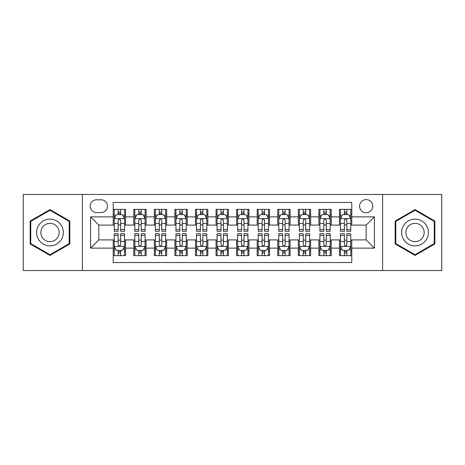 <?xml version="1.0" encoding="UTF-8"?>
<svg xmlns="http://www.w3.org/2000/svg" width="465" height="465" viewBox="0 0 465 465"><rect width="100%" height="100%" fill="white"/><g stroke="black" fill="none" stroke-linecap="round" stroke-linejoin="round"><path stroke-width="0.7" d="M366.176 199.595A6.58 6.58 0 0 0 359.59 206.175A6.58 6.58 0 0 0 366.176 212.755A6.58 6.58 0 0 0 372.756 206.175A6.58 6.58 0 0 0 366.176 199.595M382.625 270.543L441.75 270.543L441.75 194.457L382.625 194.457L382.625 270.543L82.375 270.543L82.375 194.457L23.25 194.457L23.25 270.543L82.375 270.543M351.778 209.366L339.438 209.366L339.438 216.87L331.214 216.87L331.214 225.095L339.438 225.095L339.438 216.87M331.214 216.87L331.214 209.366L318.874 209.366L318.874 216.87L310.649 216.87L310.649 225.095L318.874 225.095L318.874 216.87M310.649 216.87L310.649 209.366L298.309 209.366L298.309 216.87L290.084 216.87L290.084 225.095L298.309 225.095L298.309 216.87M290.084 216.87L290.084 209.366L277.745 209.366L277.745 216.87L269.52 216.87L269.52 225.095L277.745 225.095L277.745 216.87M269.52 216.87L269.52 209.366L257.18 209.366L257.18 216.87L248.949 216.87L248.949 225.095L257.18 225.095L257.18 216.87M248.949 216.87L248.949 209.366L236.615 209.366L236.615 216.87L228.385 216.87L228.385 225.095L236.615 225.095L236.615 216.87M228.385 216.87L228.385 209.366L216.051 209.366L216.051 216.87L207.82 216.87L207.82 225.095L216.051 225.095L216.051 216.87M207.82 216.87L207.82 209.366L195.48 209.366L195.48 216.87L187.256 216.87L187.256 225.095L195.48 225.095L195.48 216.87M187.256 216.87L187.256 209.366L174.916 209.366L174.916 216.87L166.691 216.87L166.691 225.095L174.916 225.095L174.916 216.87M166.691 216.87L166.691 209.366L154.351 209.366L154.351 216.87L146.126 216.87L146.126 225.095L154.351 225.095L154.351 216.87M146.126 216.87L146.126 209.366L133.786 209.366L133.786 225.095L125.562 225.095L125.562 209.366L113.222 209.366M113.222 255.634L125.562 255.634L125.562 239.905L133.786 239.905L133.786 255.634L146.126 255.634L146.126 239.905L154.351 239.905L154.351 248.13L146.126 248.13M154.351 248.13L154.351 255.634L166.691 255.634L166.691 239.905L174.916 239.905L174.916 248.13L166.691 248.13M174.916 248.13L174.916 255.634L187.256 255.634L187.256 239.905L195.48 239.905L195.48 248.13L187.256 248.13M195.48 248.13L195.48 255.634L207.82 255.634L207.82 239.905L216.051 239.905L216.051 248.13L207.82 248.13M216.051 248.13L216.051 255.634L228.385 255.634L228.385 239.905L236.615 239.905L236.615 248.13L228.385 248.13M236.615 248.13L236.615 255.634L248.949 255.634L248.949 239.905L257.18 239.905L257.18 248.13L248.949 248.13M257.18 248.13L257.18 255.634L269.52 255.634L269.52 239.905L277.745 239.905L277.745 248.13L269.52 248.13M277.745 248.13L277.745 255.634L290.084 255.634L290.084 239.905L298.309 239.905L298.309 248.13L290.084 248.13M298.309 248.13L298.309 255.634L310.649 255.634L310.649 239.905L318.874 239.905L318.874 248.13L310.649 248.13M318.874 248.13L318.874 255.634L331.214 255.634L331.214 239.905L339.438 239.905L339.438 248.13L331.214 248.13M96.563 212.552L101.091 212.552A6.376 6.376 0 0 0 107.462 206.175A6.376 6.376 0 0 0 101.091 199.799L96.563 199.799A6.376 6.376 0 0 0 90.187 206.175A6.376 6.376 0 0 0 96.563 212.552M382.625 194.457L82.375 194.457M351.778 216.87L351.778 202.473L113.222 202.473L113.222 225.095L98.824 225.095L98.824 239.905L113.222 239.905L113.222 262.527L351.778 262.527L351.778 239.905L366.176 239.905L366.176 225.095L351.778 225.095L351.778 216.87L374.401 216.87L374.401 248.13L351.778 248.13M113.222 248.13L90.599 248.13L90.599 216.87L113.222 216.87M339.438 248.13L339.438 255.634L351.778 255.634M113.222 214.505L114.251 214.505M118.157 214.505L120.627 214.505M124.533 214.505L125.562 214.505M113.222 224.891L114.251 224.891M118.157 224.891L120.627 224.891M124.533 224.891L125.562 224.891M113.222 240.109L114.251 240.109M118.157 240.109L120.627 240.109M124.533 240.109L125.562 240.109M113.222 250.496L114.251 250.496M118.157 250.496L120.627 250.496M124.533 250.496L125.562 250.496M133.786 224.891L134.815 224.891M138.721 224.891L141.191 224.891M145.097 224.891L146.126 224.891M133.786 214.505L134.815 214.505M138.721 214.505L141.191 214.505M145.097 214.505L146.126 214.505M133.786 240.109L134.815 240.109M138.721 240.109L141.191 240.109M145.097 240.109L146.126 240.109M133.786 250.496L134.815 250.496M138.721 250.496L141.191 250.496M145.097 250.496L146.126 250.496M154.351 240.109L155.38 240.109M159.286 240.109L161.756 240.109M165.662 240.109L166.691 240.109M154.351 250.496L155.38 250.496M159.286 250.496L161.756 250.496M165.662 250.496L166.691 250.496M154.351 214.505L155.38 214.505M159.286 214.505L161.756 214.505M165.662 214.505L166.691 214.505M154.351 224.891L155.38 224.891M159.286 224.891L161.756 224.891M165.662 224.891L166.691 224.891M174.916 240.109L175.944 240.109M179.856 240.109L182.321 240.109M186.227 240.109L187.256 240.109M174.916 250.496L175.944 250.496M179.856 250.496L182.321 250.496M186.227 250.496L187.256 250.496M174.916 214.505L175.944 214.505M179.856 214.505L182.321 214.505M186.227 214.505L187.256 214.505M174.916 224.891L175.944 224.891M179.856 224.891L182.321 224.891M186.227 224.891L187.256 224.891M195.48 240.109L196.509 240.109M200.421 240.109L202.885 240.109M206.791 240.109L207.82 240.109M195.48 250.496L196.509 250.496M200.421 250.496L202.885 250.496M206.791 250.496L207.82 250.496M195.48 214.505L196.509 214.505M200.421 214.505L202.885 214.505M206.791 214.505L207.82 214.505M195.48 224.891L196.509 224.891M200.421 224.891L202.885 224.891M206.791 224.891L207.82 224.891M216.051 240.109L217.074 240.109M220.985 240.109L223.45 240.109M227.356 240.109L228.385 240.109M216.051 250.496L217.074 250.496M220.985 250.496L223.45 250.496M227.356 250.496L228.385 250.496M216.051 214.505L217.074 214.505M220.985 214.505L223.45 214.505M227.356 214.505L228.385 214.505M216.051 224.891L217.074 224.891M220.985 224.891L223.45 224.891M227.356 224.891L228.385 224.891M236.615 240.109L237.644 240.109M241.55 240.109L244.015 240.109M247.926 240.109L248.949 240.109M236.615 250.496L237.644 250.496M241.55 250.496L244.015 250.496M247.926 250.496L248.949 250.496M236.615 214.505L237.644 214.505M241.55 214.505L244.015 214.505M247.926 214.505L248.949 214.505M236.615 224.891L237.644 224.891M241.55 224.891L244.015 224.891M247.926 224.891L248.949 224.891M257.18 240.109L258.209 240.109M262.115 240.109L264.579 240.109M268.491 240.109L269.52 240.109M257.18 250.496L258.209 250.496M262.115 250.496L264.579 250.496M268.491 250.496L269.52 250.496M257.18 214.505L258.209 214.505M262.115 214.505L264.579 214.505M268.491 214.505L269.52 214.505M257.18 224.891L258.209 224.891M262.115 224.891L264.579 224.891M268.491 224.891L269.52 224.891M277.745 240.109L278.773 240.109M282.679 240.109L285.144 240.109M289.056 240.109L290.084 240.109M277.745 250.496L278.773 250.496M282.679 250.496L285.144 250.496M289.056 250.496L290.084 250.496M277.745 214.505L278.773 214.505M282.679 214.505L285.144 214.505M289.056 214.505L290.084 214.505M277.745 224.891L278.773 224.891M282.679 224.891L285.144 224.891M289.056 224.891L290.084 224.891M298.309 240.109L299.338 240.109M303.244 240.109L305.714 240.109M309.62 240.109L310.649 240.109M298.309 250.496L299.338 250.496M303.244 250.496L305.714 250.496M309.62 250.496L310.649 250.496M298.309 214.505L299.338 214.505M303.244 214.505L305.714 214.505M309.62 214.505L310.649 214.505M298.309 224.891L299.338 224.891M303.244 224.891L305.714 224.891M309.62 224.891L310.649 224.891M318.874 240.109L319.903 240.109M323.809 240.109L326.279 240.109M330.185 240.109L331.214 240.109M318.874 250.496L319.903 250.496M323.809 250.496L326.279 250.496M330.185 250.496L331.214 250.496M318.874 214.505L319.903 214.505M323.809 214.505L326.279 214.505M330.185 214.505L331.214 214.505M318.874 224.891L319.903 224.891M323.809 224.891L326.279 224.891M330.185 224.891L331.214 224.891M339.438 240.109L340.467 240.109M344.373 240.109L346.844 240.109M350.75 240.109L351.778 240.109M339.438 250.496L340.467 250.496M344.373 250.496L346.844 250.496M350.75 250.496L351.778 250.496M339.438 214.505L340.467 214.505M344.373 214.505L346.844 214.505M350.75 214.505L351.778 214.505M339.438 224.891L340.467 224.891M344.373 224.891L346.844 224.891M350.75 224.891L351.778 224.891M98.824 225.095L90.599 216.87M98.824 239.905L90.599 248.13M374.401 216.87L366.176 225.095M374.401 248.13L366.176 239.905M49.988 255.413L69.831 243.956L69.831 221.044L49.988 209.587L30.138 221.044L30.138 243.956L49.988 255.413M434.862 221.044L415.013 209.587L395.169 221.044L395.169 243.956L415.013 255.413L434.862 243.956L434.862 221.044M120.627 212.04L118.157 212.04M124.533 229.588L120.627 229.588L120.627 231.268L124.533 231.268L124.533 218.719L122.475 214.609L116.308 214.609L114.251 218.719L114.251 231.268L118.157 231.268L118.157 229.588L114.251 229.588M114.251 218.719L114.251 209.366M124.533 218.719L124.533 209.366M118.157 214.609L118.157 209.366M120.627 209.366L120.627 214.609M120.627 229.588L120.627 220.265C119.801 218.678 118.982 218.678 118.157 220.265L118.157 229.588M118.157 252.96L120.627 252.96M114.251 235.412L118.157 235.412L118.157 233.732L114.251 233.732L114.251 246.281L116.308 250.391L122.475 250.391L124.533 246.281L124.533 233.732L120.627 233.732L120.627 235.412L124.533 235.412M124.533 246.281L124.533 255.634M114.251 246.281L114.251 255.634M120.627 250.391L120.627 255.634M118.157 255.634L118.157 250.391M118.157 235.412L118.157 244.735C118.982 246.322 119.801 246.322 120.627 244.735L120.627 235.412M49.988 219.131A13.369 13.369 0 0 0 36.619 232.5A13.369 13.369 0 0 0 49.988 245.869A13.369 13.369 0 0 0 63.35 232.5A13.369 13.369 0 0 0 49.988 219.131M49.988 223.351A9.149 9.149 0 0 0 40.833 232.5A9.149 9.149 0 0 0 49.988 241.649A9.149 9.149 0 0 0 59.136 232.5A9.149 9.149 0 0 0 49.988 223.351M69.215 243.602L49.988 254.704L30.754 243.602L30.754 221.398L49.988 210.296L69.215 221.398L69.215 243.602M403.44 225.816A13.369 13.369 0 0 0 408.334 244.079A13.369 13.369 0 0 0 426.591 239.184A13.369 13.369 0 0 0 421.697 220.922A13.369 13.369 0 0 0 403.44 225.816M407.09 227.926A9.149 9.149 0 0 0 410.438 240.428A9.149 9.149 0 0 0 422.941 237.074A9.149 9.149 0 0 0 419.593 224.572A9.149 9.149 0 0 0 407.09 227.926M434.246 221.398L434.246 243.602L415.013 254.704L395.785 243.602L395.785 221.398L415.013 210.296L434.246 221.398M141.191 212.04L138.721 212.04M145.097 229.588L141.191 229.588L141.191 231.268L145.097 231.268L145.097 218.719L143.04 214.609L136.873 214.609L134.815 218.719L134.815 231.268L138.721 231.268L138.721 229.588L134.815 229.588M134.815 218.719L134.815 209.366M145.097 218.719L145.097 209.366M138.721 214.609L138.721 209.366M141.191 209.366L141.191 214.609M141.191 229.588L141.191 220.265C140.372 218.678 139.547 218.678 138.721 220.265L138.721 229.588M161.756 212.04L159.286 212.04M165.662 229.588L161.756 229.588L161.756 231.268L165.662 231.268L165.662 218.719L163.604 214.609L157.437 214.609L155.38 218.719L155.38 231.268L159.286 231.268L159.286 229.588L155.38 229.588M155.38 218.719L155.38 209.366M165.662 218.719L165.662 209.366M159.286 214.609L159.286 209.366M161.756 209.366L161.756 214.609M161.756 229.588L161.756 220.265C160.937 218.678 160.111 218.678 159.286 220.265L159.286 229.588M182.321 212.04L179.856 212.04M186.227 229.588L182.321 229.588L182.321 231.268L186.227 231.268L186.227 218.719L184.175 214.609L178.002 214.609L175.944 218.719L175.944 231.268L179.856 231.268L179.856 229.588L175.944 229.588M175.944 218.719L175.944 209.366M186.227 218.719L186.227 209.366M179.856 214.609L179.856 209.366M182.321 209.366L182.321 214.609M182.321 229.588L182.321 220.265C181.501 218.678 180.676 218.678 179.856 220.265L179.856 229.588M202.885 212.04L200.421 212.04M206.791 229.588L202.885 229.588L202.885 231.268L206.791 231.268L206.791 218.719L204.74 214.609L198.567 214.609L196.509 218.719L196.509 231.268L200.421 231.268L200.421 229.588L196.509 229.588M196.509 218.719L196.509 209.366M206.791 218.719L206.791 209.366M200.421 214.609L200.421 209.366M202.885 209.366L202.885 214.609M202.885 229.588L202.885 220.265C202.066 218.678 201.24 218.678 200.421 220.265L200.421 229.588M138.721 252.96L141.191 252.96M134.815 235.412L138.721 235.412L138.721 233.732L134.815 233.732L134.815 246.281L136.873 250.391L143.04 250.391L145.097 246.281L145.097 233.732L141.191 233.732L141.191 235.412L145.097 235.412M145.097 246.281L145.097 255.634M134.815 246.281L134.815 255.634M141.191 250.391L141.191 255.634M138.721 255.634L138.721 250.391M138.721 235.412L138.721 244.735C139.547 246.322 140.366 246.322 141.191 244.735L141.191 235.412M159.286 252.96L161.756 252.96M155.38 235.412L159.286 235.412L159.286 233.732L155.38 233.732L155.38 246.281L157.437 250.391L163.604 250.391L165.662 246.281L165.662 233.732L161.756 233.732L161.756 235.412L165.662 235.412M165.662 246.281L165.662 255.634M155.38 246.281L155.38 255.634M161.756 250.391L161.756 255.634M159.286 255.634L159.286 250.391M159.286 235.412L159.286 244.735C160.111 246.322 160.931 246.322 161.756 244.735L161.756 235.412M179.856 252.96L182.321 252.96M175.944 235.412L179.856 235.412L179.856 233.732L175.944 233.732L175.944 246.281L178.002 250.391L184.175 250.391L186.227 246.281L186.227 233.732L182.321 233.732L182.321 235.412L186.227 235.412M186.227 246.281L186.227 255.634M175.944 246.281L175.944 255.634M182.321 250.391L182.321 255.634M179.856 255.634L179.856 250.391M179.856 235.412L179.856 244.735C180.676 246.322 181.495 246.322 182.321 244.735L182.321 235.412M200.421 252.96L202.885 252.96M196.509 235.412L200.421 235.412L200.421 233.732L196.509 233.732L196.509 246.281L198.567 250.391L204.74 250.391L206.791 246.281L206.791 233.732L202.885 233.732L202.885 235.412L206.791 235.412M206.791 246.281L206.791 255.634M196.509 246.281L196.509 255.634M202.885 250.391L202.885 255.634M200.421 255.634L200.421 250.391M200.421 235.412L200.421 244.735C201.24 246.322 202.06 246.322 202.885 244.735L202.885 235.412M223.45 212.04L220.985 212.04M227.356 229.588L223.45 229.588L223.45 231.268L227.356 231.268L227.356 218.719L225.304 214.609L219.131 214.609L217.074 218.719L217.074 231.268L220.985 231.268L220.985 229.588L217.074 229.588M217.074 218.719L217.074 209.366M227.356 218.719L227.356 209.366M220.985 214.609L220.985 209.366M223.45 209.366L223.45 214.609M223.45 229.588L223.45 220.265C222.63 218.678 221.805 218.678 220.985 220.265L220.985 229.588M220.985 252.96L223.45 252.96M217.074 235.412L220.985 235.412L220.985 233.732L217.074 233.732L217.074 246.281L219.131 250.391L225.304 250.391L227.356 246.281L227.356 233.732L223.45 233.732L223.45 235.412L227.356 235.412M227.356 246.281L227.356 255.634M217.074 246.281L217.074 255.634M223.45 250.391L223.45 255.634M220.985 255.634L220.985 250.391M220.985 235.412L220.985 244.735C221.805 246.322 222.63 246.322 223.45 244.735L223.45 235.412M244.015 212.04L241.55 212.04M247.926 229.588L244.015 229.588L244.015 231.268L247.926 231.268L247.926 218.719L245.869 214.609L239.696 214.609L237.644 218.719L237.644 231.268L241.55 231.268L241.55 229.588L237.644 229.588M237.644 218.719L237.644 209.366M247.926 218.719L247.926 209.366M241.55 214.609L241.55 209.366M244.015 209.366L244.015 214.609M244.015 229.588L244.015 220.265C243.195 218.678 242.37 218.678 241.55 220.265L241.55 229.588M241.55 252.96L244.015 252.96M237.644 235.412L241.55 235.412L241.55 233.732L237.644 233.732L237.644 246.281L239.696 250.391L245.869 250.391L247.926 246.281L247.926 233.732L244.015 233.732L244.015 235.412L247.926 235.412M247.926 246.281L247.926 255.634M237.644 246.281L237.644 255.634M244.015 250.391L244.015 255.634M241.55 255.634L241.55 250.391M241.55 235.412L241.55 244.735C242.37 246.322 243.195 246.322 244.015 244.735L244.015 235.412M264.579 212.04L262.115 212.04M268.491 229.588L264.579 229.588L264.579 231.268L268.491 231.268L268.491 218.719L266.433 214.609L260.261 214.609L258.209 218.719L258.209 231.268L262.115 231.268L262.115 229.588L258.209 229.588M258.209 218.719L258.209 209.366M268.491 218.719L268.491 209.366M262.115 214.609L262.115 209.366M264.579 209.366L264.579 214.609M264.579 229.588L264.579 220.265C263.76 218.678 262.94 218.678 262.115 220.265L262.115 229.588M262.115 252.96L264.579 252.96M258.209 235.412L262.115 235.412L262.115 233.732L258.209 233.732L258.209 246.281L260.261 250.391L266.433 250.391L268.491 246.281L268.491 233.732L264.579 233.732L264.579 235.412L268.491 235.412M268.491 246.281L268.491 255.634M258.209 246.281L258.209 255.634M264.579 250.391L264.579 255.634M262.115 255.634L262.115 250.391M262.115 235.412L262.115 244.735C262.934 246.322 263.76 246.322 264.579 244.735L264.579 235.412M285.144 212.04L282.679 212.04M289.056 229.588L285.144 229.588L285.144 231.268L289.056 231.268L289.056 218.719L286.998 214.609L280.825 214.609L278.773 218.719L278.773 231.268L282.679 231.268L282.679 229.588L278.773 229.588M278.773 218.719L278.773 209.366M289.056 218.719L289.056 209.366M282.679 214.609L282.679 209.366M285.144 209.366L285.144 214.609M285.144 229.588L285.144 220.265C284.324 218.678 283.505 218.678 282.679 220.265L282.679 229.588M282.679 252.96L285.144 252.96M278.773 235.412L282.679 235.412L282.679 233.732L278.773 233.732L278.773 246.281L280.825 250.391L286.998 250.391L289.056 246.281L289.056 233.732L285.144 233.732L285.144 235.412L289.056 235.412M289.056 246.281L289.056 255.634M278.773 246.281L278.773 255.634M285.144 250.391L285.144 255.634M282.679 255.634L282.679 250.391M282.679 235.412L282.679 244.735C283.499 246.322 284.324 246.322 285.144 244.735L285.144 235.412M305.714 212.04L303.244 212.04M309.62 229.588L305.714 229.588L305.714 231.268L309.62 231.268L309.62 218.719L307.563 214.609L301.396 214.609L299.338 218.719L299.338 231.268L303.244 231.268L303.244 229.588L299.338 229.588M299.338 218.719L299.338 209.366M309.62 218.719L309.62 209.366M303.244 214.609L303.244 209.366M305.714 209.366L305.714 214.609M305.714 229.588L305.714 220.265C304.889 218.678 304.069 218.678 303.244 220.265L303.244 229.588M326.279 212.04L323.809 212.04M330.185 229.588L326.279 229.588L326.279 231.268L330.185 231.268L330.185 218.719L328.127 214.609L321.96 214.609L319.903 218.719L319.903 231.268L323.809 231.268L323.809 229.588L319.903 229.588M319.903 218.719L319.903 209.366M330.185 218.719L330.185 209.366M323.809 214.609L323.809 209.366M326.279 209.366L326.279 214.609M326.279 229.588L326.279 220.265C325.454 218.678 324.634 218.678 323.809 220.265L323.809 229.588M303.244 252.96L305.714 252.96M299.338 235.412L303.244 235.412L303.244 233.732L299.338 233.732L299.338 246.281L301.396 250.391L307.563 250.391L309.62 246.281L309.62 233.732L305.714 233.732L305.714 235.412L309.62 235.412M309.62 246.281L309.62 255.634M299.338 246.281L299.338 255.634M305.714 250.391L305.714 255.634M303.244 255.634L303.244 250.391M303.244 235.412L303.244 244.735C304.064 246.322 304.889 246.322 305.714 244.735L305.714 235.412M323.809 252.96L326.279 252.96M319.903 235.412L323.809 235.412L323.809 233.732L319.903 233.732L319.903 246.281L321.96 250.391L328.127 250.391L330.185 246.281L330.185 233.732L326.279 233.732L326.279 235.412L330.185 235.412M330.185 246.281L330.185 255.634M319.903 246.281L319.903 255.634M326.279 250.391L326.279 255.634M323.809 255.634L323.809 250.391M323.809 235.412L323.809 244.735C324.628 246.322 325.454 246.322 326.279 244.735L326.279 235.412M346.844 212.04L344.373 212.04M350.75 229.588L346.844 229.588L346.844 231.268L350.75 231.268L350.75 218.719L348.692 214.609L342.525 214.609L340.467 218.719L340.467 231.268L344.373 231.268L344.373 229.588L340.467 229.588M340.467 218.719L340.467 209.366M350.75 218.719L350.75 209.366M344.373 214.609L344.373 209.366M346.844 209.366L346.844 214.609M346.844 229.588L346.844 220.265C346.018 218.678 345.199 218.678 344.373 220.265L344.373 229.588M344.373 252.96L346.844 252.96M340.467 235.412L344.373 235.412L344.373 233.732L340.467 233.732L340.467 246.281L342.525 250.391L348.692 250.391L350.75 246.281L350.75 233.732L346.844 233.732L346.844 235.412L350.75 235.412M350.75 246.281L350.75 255.634M340.467 246.281L340.467 255.634M346.844 250.391L346.844 255.634M344.373 255.634L344.373 250.391M344.373 235.412L344.373 244.735C345.199 246.322 346.018 246.322 346.844 244.735L346.844 235.412M133.786 248.13L125.562 248.13M133.786 216.87L125.562 216.87M124.481 218.62L114.303 218.62M114.251 215.743L115.739 215.743M123.045 215.743L124.533 215.743M118.157 223.491L114.251 223.491M124.533 223.491L120.627 223.491M120.627 213.348L118.157 213.348M114.303 246.38L124.481 246.38M124.533 249.257L123.045 249.257M115.739 249.257L114.251 249.257M120.627 241.509L124.533 241.509M114.251 241.509L118.157 241.509M118.157 251.652L120.627 251.652M145.045 218.62L134.867 218.62M134.815 215.743L136.309 215.743M143.609 215.743L145.097 215.743M138.721 223.491L134.815 223.491M145.097 223.491L141.191 223.491M141.191 213.348L138.721 213.348M165.61 218.62L155.432 218.62M155.38 215.743L156.874 215.743M164.174 215.743L165.662 215.743M159.286 223.491L155.38 223.491M165.662 223.491L161.756 223.491M161.756 213.348L159.286 213.348M186.174 218.62L175.997 218.62M175.944 215.743L177.438 215.743M184.739 215.743L186.227 215.743M179.856 223.491L175.944 223.491M186.227 223.491L182.321 223.491M182.321 213.348L179.856 213.348M206.745 218.62L196.561 218.62M196.509 215.743L198.003 215.743M205.303 215.743L206.791 215.743M200.421 223.491L196.509 223.491M206.791 223.491L202.885 223.491M202.885 213.348L200.421 213.348M134.867 246.38L145.045 246.38M145.097 249.257L143.609 249.257M136.309 249.257L134.815 249.257M141.191 241.509L145.097 241.509M134.815 241.509L138.721 241.509M138.721 251.652L141.191 251.652M155.432 246.38L165.61 246.38M165.662 249.257L164.174 249.257M156.874 249.257L155.38 249.257M161.756 241.509L165.662 241.509M155.38 241.509L159.286 241.509M159.286 251.652L161.756 251.652M175.997 246.38L186.174 246.38M186.227 249.257L184.739 249.257M177.438 249.257L175.944 249.257M182.321 241.509L186.227 241.509M175.944 241.509L179.856 241.509M179.856 251.652L182.321 251.652M196.561 246.38L206.745 246.38M206.791 249.257L205.303 249.257M198.003 249.257L196.509 249.257M202.885 241.509L206.791 241.509M196.509 241.509L200.421 241.509M200.421 251.652L202.885 251.652M227.309 218.62L217.126 218.62M217.074 215.743L218.567 215.743M225.868 215.743L227.356 215.743M220.985 223.491L217.074 223.491M227.356 223.491L223.45 223.491M223.45 213.348L220.985 213.348M217.126 246.38L227.309 246.38M227.356 249.257L225.868 249.257M218.567 249.257L217.074 249.257M223.45 241.509L227.356 241.509M217.074 241.509L220.985 241.509M220.985 251.652L223.45 251.652M247.874 218.62L237.691 218.62M237.644 215.743L239.132 215.743M246.433 215.743L247.926 215.743M241.55 223.491L237.644 223.491M247.926 223.491L244.015 223.491M244.015 213.348L241.55 213.348M237.691 246.38L247.874 246.38M247.926 249.257L246.433 249.257M239.132 249.257L237.644 249.257M244.015 241.509L247.926 241.509M237.644 241.509L241.55 241.509M241.55 251.652L244.015 251.652M268.439 218.62L258.255 218.62M258.209 215.743L259.697 215.743M266.997 215.743L268.491 215.743M262.115 223.491L258.209 223.491M268.491 223.491L264.579 223.491M264.579 213.348L262.115 213.348M258.255 246.38L268.439 246.38M268.491 249.257L266.997 249.257M259.697 249.257L258.209 249.257M264.579 241.509L268.491 241.509M258.209 241.509L262.115 241.509M262.115 251.652L264.579 251.652M289.003 218.62L278.826 218.62M278.773 215.743L280.261 215.743M287.562 215.743L289.056 215.743M282.679 223.491L278.773 223.491M289.056 223.491L285.144 223.491M285.144 213.348L282.679 213.348M278.826 246.38L289.003 246.38M289.056 249.257L287.562 249.257M280.261 249.257L278.773 249.257M285.144 241.509L289.056 241.509M278.773 241.509L282.679 241.509M282.679 251.652L285.144 251.652M309.568 218.62L299.39 218.62M299.338 215.743L300.826 215.743M308.126 215.743L309.62 215.743M303.244 223.491L299.338 223.491M309.62 223.491L305.714 223.491M305.714 213.348L303.244 213.348M330.133 218.62L319.955 218.62M319.903 215.743L321.391 215.743M328.691 215.743L330.185 215.743M323.809 223.491L319.903 223.491M330.185 223.491L326.279 223.491M326.279 213.348L323.809 213.348M299.39 246.38L309.568 246.38M309.62 249.257L308.126 249.257M300.826 249.257L299.338 249.257M305.714 241.509L309.62 241.509M299.338 241.509L303.244 241.509M303.244 251.652L305.714 251.652M319.955 246.38L330.133 246.38M330.185 249.257L328.691 249.257M321.391 249.257L319.903 249.257M326.279 241.509L330.185 241.509M319.903 241.509L323.809 241.509M323.809 251.652L326.279 251.652M350.697 218.62L340.52 218.62M340.467 215.743L341.955 215.743M349.262 215.743L350.75 215.743M344.373 223.491L340.467 223.491M350.75 223.491L346.844 223.491M346.844 213.348L344.373 213.348M340.52 246.38L350.697 246.38M350.75 249.257L349.262 249.257M341.955 249.257L340.467 249.257M346.844 241.509L350.75 241.509M340.467 241.509L344.373 241.509M344.373 251.652L346.844 251.652"/></g></svg>
